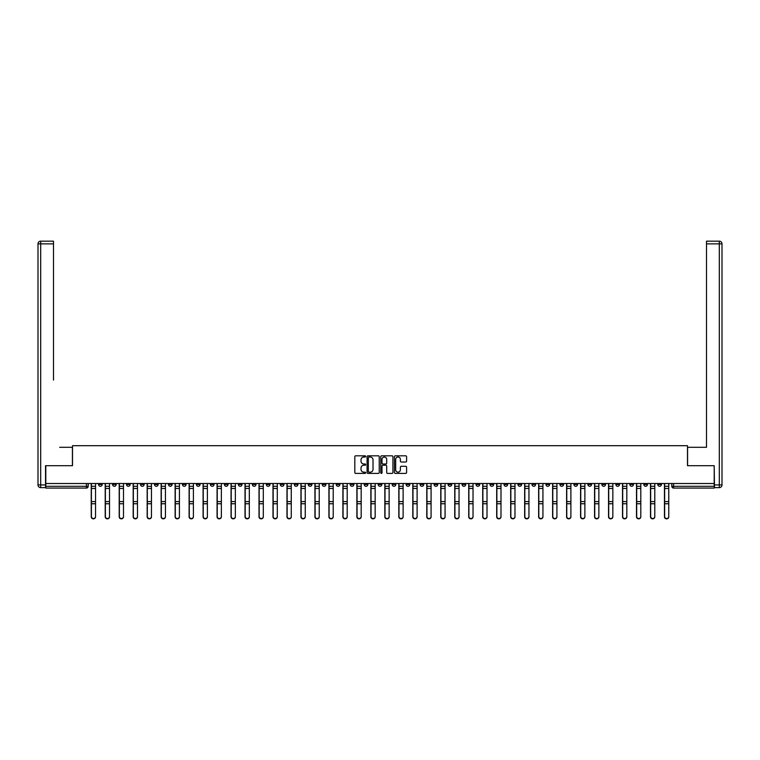 <?xml version="1.0" encoding="UTF-8"?>
<svg xmlns="http://www.w3.org/2000/svg" width="760" height="760" viewBox="0 0 760 760"><rect width="100%" height="100%" fill="white"/><g stroke="black" fill="none" stroke-linecap="round" stroke-linejoin="round"><path stroke-width="1.14" d="M365.665 456.427A0.617 0.617 0 0 0 365.047 455.81L355.699 455.81A0.883 0.883 0 0 0 354.815 456.684L354.815 472.52A0.883 0.883 0 0 0 355.699 473.404L365.047 473.404A0.617 0.617 0 0 0 365.665 472.786A0.617 0.617 0 0 0 365.047 472.169L363.831 472.169A2.812 2.812 0 0 1 361.019 469.357L361.019 468.036A2.812 2.812 0 0 1 363.831 465.224L365.047 465.224A0.617 0.617 0 0 0 365.665 464.607A0.617 0.617 0 0 0 365.047 463.99L363.831 463.99A2.812 2.812 0 0 1 361.019 461.177L361.019 459.857A2.812 2.812 0 0 1 363.831 457.035L365.047 457.035A0.617 0.617 0 0 0 365.665 456.427M559.958 483.512L559.958 484.5L563.549 484.5A1.795 1.795 0 0 1 561.754 486.295A1.795 1.795 0 0 1 559.958 484.5L559.958 483.512M476.073 483.512L476.073 484.5L479.664 484.5A1.795 1.795 0 0 1 477.869 486.295A1.795 1.795 0 0 1 476.073 484.5L476.073 483.512M462.099 483.512L462.099 484.5L465.68 484.5A1.795 1.795 0 0 1 463.885 486.295A1.795 1.795 0 0 1 462.099 484.5L462.099 483.512M378.204 483.512L378.204 484.5L381.795 484.5A1.795 1.795 0 0 1 380 486.295A1.795 1.795 0 0 1 378.204 484.5L378.204 483.512M364.23 483.512L364.23 484.5L367.812 484.5A1.795 1.795 0 0 1 366.016 486.295A1.795 1.795 0 0 1 364.23 484.5L364.23 483.512M350.246 483.512L350.246 484.5L353.827 484.5A1.795 1.795 0 0 1 352.041 486.295A1.795 1.795 0 0 1 350.246 484.5L350.246 483.512M322.287 483.512L322.287 484.5L325.869 484.5A1.795 1.795 0 0 1 324.073 486.295A1.795 1.795 0 0 1 322.287 484.5L322.287 483.512M294.32 484.5L294.32 483.512L294.32 484.5A1.795 1.795 0 0 0 296.115 486.295A1.795 1.795 0 0 1 294.32 484.5L297.901 484.5A1.795 1.795 0 0 1 296.115 486.295A1.795 1.795 0 0 0 297.901 484.5L297.901 483.512L297.901 484.5M280.335 484.5L280.335 483.512L280.335 484.5A1.795 1.795 0 0 0 282.131 486.295A1.795 1.795 0 0 1 280.335 484.5L283.926 484.5A1.795 1.795 0 0 1 282.131 486.295M266.361 484.5L266.361 483.512L266.361 484.5A1.795 1.795 0 0 0 268.147 486.295A1.795 1.795 0 0 1 266.361 484.5L269.942 484.5A1.795 1.795 0 0 1 268.147 486.295A1.795 1.795 0 0 0 269.942 484.5L269.942 483.512L269.942 484.5M252.377 483.512L252.377 484.5L255.958 484.5A1.795 1.795 0 0 1 254.172 486.295A1.795 1.795 0 0 1 252.377 484.5L252.377 483.512M238.393 483.512L238.393 484.5L241.984 484.5A1.795 1.795 0 0 1 240.189 486.295A1.795 1.795 0 0 1 238.393 484.5L238.393 483.512M224.418 483.512L224.418 484.5L228 484.5A1.795 1.795 0 0 1 226.204 486.295A1.795 1.795 0 0 1 224.418 484.5L224.418 483.512M210.434 484.5L210.434 483.512L210.434 484.5A1.795 1.795 0 0 0 212.23 486.295A1.795 1.795 0 0 1 210.434 484.5L214.016 484.5A1.795 1.795 0 0 1 212.23 486.295M182.476 484.5L182.476 483.512L182.476 484.5A1.795 1.795 0 0 0 184.262 486.295A1.795 1.795 0 0 1 182.476 484.5L186.057 484.5A1.795 1.795 0 0 1 184.262 486.295A1.795 1.795 0 0 0 186.057 484.5L186.057 483.512L186.057 484.5M168.492 484.5L168.492 483.512L168.492 484.5A1.795 1.795 0 0 0 170.287 486.295A1.795 1.795 0 0 1 168.492 484.5L172.073 484.5A1.795 1.795 0 0 1 170.287 486.295A1.795 1.795 0 0 0 172.073 484.5L172.073 483.512L172.073 484.5M154.508 484.5L154.508 483.512L154.508 484.5A1.795 1.795 0 0 0 156.303 486.295A1.795 1.795 0 0 1 154.508 484.5L158.099 484.5A1.795 1.795 0 0 1 156.303 486.295A1.795 1.795 0 0 0 158.099 484.5L158.099 483.512L158.099 484.5M140.524 484.5L140.524 483.512L140.524 484.5A1.795 1.795 0 0 0 142.32 486.295A1.795 1.795 0 0 1 140.524 484.5L144.115 484.5A1.795 1.795 0 0 1 142.32 486.295M126.549 484.5L126.549 483.512L126.549 484.5A1.795 1.795 0 0 0 128.335 486.295A1.795 1.795 0 0 1 126.549 484.5L130.131 484.5A1.795 1.795 0 0 1 128.335 486.295A1.795 1.795 0 0 0 130.131 484.5L130.131 483.512L130.131 484.5M112.565 484.5L112.565 483.512L112.565 484.5A1.795 1.795 0 0 0 114.361 486.295A1.795 1.795 0 0 1 112.565 484.5L116.147 484.5A1.795 1.795 0 0 1 114.361 486.295A1.795 1.795 0 0 0 116.147 484.5L116.147 483.512L116.147 484.5M405.707 462.013A0.883 0.883 0 0 0 406.59 461.13L406.59 456.684A0.883 0.883 0 0 0 405.707 455.81L395.333 455.81A0.883 0.883 0 0 0 394.449 456.684L394.449 472.52A0.883 0.883 0 0 0 395.333 473.404L405.707 473.404A0.883 0.883 0 0 0 406.59 472.52L406.59 467.153A0.883 0.883 0 0 0 405.707 466.279L401.27 466.279A0.883 0.883 0 0 0 400.387 467.153L400.387 469.813A2.356 2.356 0 0 1 398.031 472.169A2.356 2.356 0 0 1 395.684 469.813L395.684 459.391A2.356 2.356 0 0 1 398.031 457.035A2.356 2.356 0 0 1 400.387 459.391L400.387 461.13A0.883 0.883 0 0 0 401.27 462.013L405.707 462.013M47.766 241.177L40.688 241.177L53.504 241.177L47.766 241.177L53.504 241.177L53.504 243.865L40.688 243.865L40.688 484.947L45.524 484.947L45.524 465.68L72.504 465.68L72.504 445.692L687.496 445.692L687.496 465.68L714.2 465.68L714.2 483.512L45.8 483.512L45.8 486.295L88.188 486.295L88.188 483.512M45.8 465.68L45.8 483.512M379.231 456.684A0.883 0.883 0 0 0 378.347 455.81L367.973 455.81A0.883 0.883 0 0 0 367.089 456.684L367.089 472.52A0.883 0.883 0 0 0 367.973 473.404L378.347 473.404A0.883 0.883 0 0 0 379.231 472.52L379.231 456.684M381.653 455.81L392.027 455.81A0.883 0.883 0 0 1 392.91 456.684L392.91 472.52A0.883 0.883 0 0 1 392.027 473.404L387.59 473.404A0.883 0.883 0 0 1 386.707 472.52L386.707 466.099A0.883 0.883 0 0 0 385.823 465.224L382.878 465.224A0.883 0.883 0 0 0 382.005 466.099L382.005 472.786A0.617 0.617 0 0 1 381.387 473.404A0.617 0.617 0 0 1 380.769 472.786L380.769 456.684A0.883 0.883 0 0 1 381.653 455.81M671.811 483.512L671.811 486.295L714.2 486.295L714.2 488.081L673.607 488.081A1.795 1.795 0 0 1 671.811 486.295A1.795 1.795 0 0 0 673.607 488.081L673.607 483.512M714.2 483.512L714.2 486.295M88.188 486.295A1.795 1.795 0 0 1 86.393 488.081L45.8 488.081L45.8 486.295M661.418 483.512L661.418 484.5A1.795 1.795 0 0 1 659.623 486.295A1.795 1.795 0 0 1 657.827 484.5L661.418 484.5M657.827 483.512L657.827 484.5M647.434 483.512L647.434 484.5A1.795 1.795 0 0 1 645.639 486.295A1.795 1.795 0 0 1 643.853 484.5L647.434 484.5M643.853 483.512L643.853 484.5M633.45 484.5L633.45 483.512L633.45 484.5A1.795 1.795 0 0 1 631.664 486.295A1.795 1.795 0 0 1 629.869 484.5L633.45 484.5A1.795 1.795 0 0 1 631.664 486.295M629.869 483.512L629.869 484.5M619.476 483.512L619.476 484.5A1.795 1.795 0 0 1 617.681 486.295A1.795 1.795 0 0 1 615.885 484.5A1.795 1.795 0 0 0 617.681 486.295M615.885 483.512L615.885 484.5L619.476 484.5M605.492 483.512L605.492 484.5A1.795 1.795 0 0 1 603.697 486.295A1.795 1.795 0 0 1 601.901 484.5L605.492 484.5A1.795 1.795 0 0 1 603.697 486.295M601.901 483.512L601.901 484.5M591.508 483.512L591.508 484.5A1.795 1.795 0 0 1 589.712 486.295A1.795 1.795 0 0 1 587.927 484.5A1.795 1.795 0 0 0 589.712 486.295M587.927 483.512L587.927 484.5L591.508 484.5M577.524 483.512L577.524 484.5A1.795 1.795 0 0 1 575.738 486.295A1.795 1.795 0 0 1 573.942 484.5L577.524 484.5M573.942 483.512L573.942 484.5M563.549 483.512L563.549 484.5A1.795 1.795 0 0 1 561.754 486.295M549.565 483.512L549.565 484.5A1.795 1.795 0 0 1 547.77 486.295A1.795 1.795 0 0 1 545.984 484.5L549.565 484.5M545.984 483.512L545.984 484.5M535.582 483.512L535.582 484.5A1.795 1.795 0 0 1 533.795 486.295A1.795 1.795 0 0 1 532 484.5L535.582 484.5M532 483.512L532 484.5M521.607 483.512L521.607 484.5A1.795 1.795 0 0 1 519.811 486.295A1.795 1.795 0 0 1 518.016 484.5A1.795 1.795 0 0 0 519.811 486.295M518.016 483.512L518.016 484.5L521.607 484.5M507.623 483.512L507.623 484.5A1.795 1.795 0 0 1 505.828 486.295A1.795 1.795 0 0 1 504.042 484.5L507.623 484.5M504.042 483.512L504.042 484.5M493.639 483.512L493.639 484.5A1.795 1.795 0 0 1 491.853 486.295A1.795 1.795 0 0 1 490.058 484.5L493.639 484.5M490.058 483.512L490.058 484.5M479.664 483.512L479.664 484.5M465.68 483.512L465.68 484.5L465.68 483.512M451.697 483.512L451.697 484.5A1.795 1.795 0 0 1 449.901 486.295A1.795 1.795 0 0 1 448.115 484.5L451.697 484.5M448.115 483.512L448.115 484.5M437.712 483.512L437.712 484.5A1.795 1.795 0 0 1 435.926 486.295A1.795 1.795 0 0 1 434.131 484.5L437.712 484.5M434.131 483.512L434.131 484.5M423.738 483.512L423.738 484.5A1.795 1.795 0 0 1 421.942 486.295A1.795 1.795 0 0 1 420.147 484.5L423.738 484.5M420.147 483.512L420.147 484.5M409.754 483.512L409.754 484.5A1.795 1.795 0 0 1 407.959 486.295A1.795 1.795 0 0 1 406.173 484.5L409.754 484.5M406.173 483.512L406.173 484.5M395.77 483.512L395.77 484.5A1.795 1.795 0 0 1 393.984 486.295A1.795 1.795 0 0 1 392.188 484.5L395.77 484.5M392.188 483.512L392.188 484.5M381.795 483.512L381.795 484.5A1.795 1.795 0 0 1 380 486.295M367.812 483.512L367.812 484.5M353.827 484.5L353.827 483.512L353.827 484.5A1.795 1.795 0 0 1 352.041 486.295M339.853 483.512L339.853 484.5A1.795 1.795 0 0 1 338.058 486.295A1.795 1.795 0 0 1 336.262 484.5A1.795 1.795 0 0 0 338.058 486.295A1.795 1.795 0 0 0 339.853 484.5L336.262 484.5L336.262 483.512M325.869 484.5L325.869 483.512L325.869 484.5A1.795 1.795 0 0 1 324.073 486.295M311.885 483.512L311.885 484.5A1.795 1.795 0 0 1 310.099 486.295A1.795 1.795 0 0 1 308.303 484.5A1.795 1.795 0 0 0 310.099 486.295M308.303 483.512L308.303 484.5L311.885 484.5M283.926 483.512L283.926 484.5L283.926 483.512M255.958 484.5L255.958 483.512L255.958 484.5A1.795 1.795 0 0 1 254.172 486.295M241.984 484.5L241.984 483.512L241.984 484.5A1.795 1.795 0 0 1 240.189 486.295M228 484.5L228 483.512L228 484.5A1.795 1.795 0 0 1 226.204 486.295M214.016 483.512L214.016 484.5L214.016 483.512M200.041 484.5L200.041 483.512L200.041 484.5A1.795 1.795 0 0 1 198.246 486.295A1.795 1.795 0 0 1 196.45 484.5L200.041 484.5A1.795 1.795 0 0 1 198.246 486.295M196.45 483.512L196.45 484.5M144.115 483.512L144.115 484.5L144.115 483.512M102.172 483.512L102.172 484.5A1.795 1.795 0 0 1 100.377 486.295A1.795 1.795 0 0 1 98.581 484.5A1.795 1.795 0 0 0 100.377 486.295A1.795 1.795 0 0 0 102.172 484.5L102.172 483.512M98.581 483.512L98.581 484.5L102.172 484.5M368.942 457.035A0.617 0.617 0 0 0 368.324 457.653L368.324 471.551A0.617 0.617 0 0 0 368.942 472.169L370.215 472.169A2.812 2.812 0 0 0 373.027 469.357L373.027 459.857A2.812 2.812 0 0 0 370.215 457.035L368.942 457.035M386.707 459.439A2.356 2.356 0 0 0 384.351 457.083A2.356 2.356 0 0 0 382.005 459.439L382.005 463.106A0.883 0.883 0 0 0 382.878 463.99L385.823 463.99A0.883 0.883 0 0 0 386.707 463.106L386.707 459.439M91.238 483.512L91.238 516.838A2.061 1.985 180 0 0 93.385 518.823M95.541 516.524L95.541 516.838A2.061 1.985 180 0 1 93.48 518.823A2.061 1.985 180 0 1 91.418 516.838L91.418 516.524A2.061 1.985 0 0 0 93.48 518.519A2.061 1.985 0 0 0 95.541 516.524L95.541 503.756L91.418 503.756L91.418 516.524M91.418 483.512L91.418 503.756M95.541 483.512L95.541 503.756M105.212 483.512L105.212 516.838A2.061 1.985 180 0 0 107.369 518.823M119.197 483.512L119.197 516.838A2.061 1.985 180 0 0 121.353 518.823M72.418 465.68L72.418 447.308L59.688 447.308M53.504 243.865L53.504 380.095M45.524 484.947L45.524 487.635L40.688 487.635A2.688 2.688 0 0 1 38 484.947L38 243.865A2.688 2.688 0 0 1 40.688 241.177A2.688 2.688 0 0 0 38 243.865A2.688 2.688 0 0 1 40.688 241.177A2.688 2.688 0 0 0 38 243.865L40.688 243.865L40.688 241.177M700.311 447.308L706.496 447.308L706.496 241.177L719.311 241.177L706.496 241.177M687.582 465.68L687.582 447.308L706.496 447.308L706.496 380.095M714.476 484.947L719.311 484.947L719.311 243.865L722 243.865A2.688 2.688 0 0 0 719.311 241.177A2.688 2.688 0 0 1 722 243.865L722 484.947A2.688 2.688 0 0 1 719.311 487.635L714.476 487.635L714.2 465.68M109.516 516.524L109.516 516.838A2.061 1.985 180 0 1 107.454 518.823A2.061 1.985 180 0 1 105.393 516.838L105.393 516.524A2.061 1.985 0 0 0 107.454 518.519A2.061 1.985 0 0 0 109.516 516.524L109.516 503.756L105.393 503.756L105.393 516.524M105.393 483.512L105.393 503.756M109.516 483.512L109.516 503.756M123.5 516.524L123.5 516.838A2.061 1.985 180 0 1 121.438 518.823A2.061 1.985 180 0 1 119.377 516.838L119.377 516.524A2.061 1.985 0 0 0 121.438 518.519A2.061 1.985 0 0 0 123.5 516.524L123.5 503.756L119.377 503.756L119.377 516.524M119.377 483.512L119.377 503.756M123.5 483.512L123.5 503.756M133.18 483.512L133.18 516.838A2.061 1.985 180 0 0 135.327 518.823M147.165 483.512L147.165 516.838A2.061 1.985 180 0 0 149.311 518.823M161.139 483.512L161.139 516.838A2.061 1.985 180 0 0 163.295 518.823M137.484 516.524L137.484 516.838A2.061 1.985 180 0 1 135.423 518.823A2.061 1.985 180 0 1 133.361 516.838L133.361 516.524A2.061 1.985 0 0 0 135.423 518.519A2.061 1.985 0 0 0 137.484 516.524L137.484 503.756L133.361 503.756L133.361 516.524M133.361 483.512L133.361 503.756M137.484 483.512L137.484 503.756M151.458 516.524L151.458 516.838A2.061 1.985 180 0 1 149.397 518.823A2.061 1.985 180 0 1 147.335 516.838L147.335 516.524A2.061 1.985 0 0 0 149.397 518.519A2.061 1.985 0 0 0 151.458 516.524L151.458 503.756L147.335 503.756L147.335 516.524M147.335 483.512L147.335 503.756M151.458 483.512L151.458 503.756M165.442 516.524L165.442 516.838A2.061 1.985 180 0 1 163.381 518.823A2.061 1.985 180 0 1 161.32 516.838L161.32 516.524A2.061 1.985 0 0 0 163.381 518.519A2.061 1.985 0 0 0 165.442 516.524L165.442 503.756L161.32 503.756L161.32 516.524M161.32 483.512L161.32 503.756M165.442 483.512L165.442 503.756M175.123 483.512L175.123 516.838A2.061 1.985 180 0 0 177.27 518.823M179.427 516.524L179.427 516.838A2.061 1.985 180 0 1 177.365 518.823A2.061 1.985 180 0 1 175.303 516.838L175.303 516.524A2.061 1.985 0 0 0 177.365 518.519A2.061 1.985 0 0 0 179.427 516.524L179.427 503.756L175.303 503.756L175.303 516.524M175.303 483.512L175.303 503.756M179.427 483.512L179.427 503.756M189.107 483.512L189.107 516.838A2.061 1.985 180 0 0 191.254 518.823M193.401 516.524L193.401 516.838A2.061 1.985 180 0 1 191.349 518.823A2.061 1.985 180 0 1 189.287 516.838L189.287 516.524A2.061 1.985 0 0 0 191.349 518.519A2.061 1.985 0 0 0 193.401 516.524L193.401 503.756L189.287 503.756L189.287 516.524M189.287 483.512L189.287 503.756M193.401 483.512L193.401 503.756M203.082 483.512L203.082 516.838A2.061 1.985 180 0 0 205.238 518.823M207.385 516.524L207.385 516.838A2.061 1.985 180 0 1 205.323 518.823A2.061 1.985 180 0 1 203.262 516.838L203.262 516.524A2.061 1.985 0 0 0 205.323 518.519A2.061 1.985 0 0 0 207.385 516.524L207.385 503.756L203.262 503.756L203.262 516.524M203.262 483.512L203.262 503.756M207.385 483.512L207.385 503.756M217.065 483.512L217.065 516.838A2.061 1.985 180 0 0 219.212 518.823M221.369 516.524L221.369 516.838A2.061 1.985 180 0 1 219.307 518.823A2.061 1.985 180 0 1 217.246 516.838L217.246 516.524A2.061 1.985 0 0 0 219.307 518.519A2.061 1.985 0 0 0 221.369 516.524L221.369 503.756L217.246 503.756L217.246 516.524M217.246 483.512L217.246 503.756M221.369 483.512L221.369 503.756M231.049 483.512L231.049 516.838A2.061 1.985 180 0 0 233.196 518.823M235.353 516.524L235.353 516.838A2.061 1.985 180 0 1 233.291 518.823A2.061 1.985 180 0 1 231.23 516.838L231.23 516.524A2.061 1.985 0 0 0 233.291 518.519A2.061 1.985 0 0 0 235.353 516.524L235.353 503.756L231.23 503.756L231.23 516.524M231.23 483.512L231.23 503.756M235.353 483.512L235.353 503.756M245.024 483.512L245.024 516.838A2.061 1.985 180 0 0 247.18 518.823M249.327 516.524L249.327 516.838A2.061 1.985 180 0 1 247.266 518.823A2.061 1.985 180 0 1 245.204 516.838L245.204 516.524A2.061 1.985 0 0 0 247.266 518.519A2.061 1.985 0 0 0 249.327 516.524L249.327 503.756L245.204 503.756L245.204 516.524M245.204 483.512L245.204 503.756M249.327 483.512L249.327 503.756M259.008 483.512L259.008 516.838A2.061 1.985 180 0 0 261.165 518.823M263.312 516.524L263.312 516.838A2.061 1.985 180 0 1 261.25 518.823A2.061 1.985 180 0 1 259.188 516.838L259.188 516.524A2.061 1.985 0 0 0 261.25 518.519A2.061 1.985 0 0 0 263.312 516.524L263.312 503.756L259.188 503.756L259.188 516.524M259.188 483.512L259.188 503.756M263.312 483.512L263.312 503.756M272.992 483.512L272.992 516.838A2.061 1.985 180 0 0 275.139 518.823M277.295 516.524L277.295 516.838A2.061 1.985 180 0 1 275.234 518.823A2.061 1.985 180 0 1 273.173 516.838L273.173 516.524A2.061 1.985 0 0 0 275.234 518.519A2.061 1.985 0 0 0 277.295 516.524L277.295 503.756L273.173 503.756L273.173 516.524M273.173 483.512L273.173 503.756M277.295 483.512L277.295 503.756M286.976 483.512L286.976 516.838A2.061 1.985 180 0 0 289.123 518.823M291.27 516.524L291.27 516.838A2.061 1.985 180 0 1 289.209 518.823A2.061 1.985 180 0 1 287.147 516.838L287.147 516.524A2.061 1.985 0 0 0 289.209 518.519A2.061 1.985 0 0 0 291.27 516.524L291.27 503.756L287.147 503.756L287.147 516.524M287.147 483.512L287.147 503.756M291.27 483.512L291.27 503.756M300.951 483.512L300.951 516.838A2.061 1.985 180 0 0 303.107 518.823M305.254 516.524L305.254 516.838A2.061 1.985 180 0 1 303.192 518.823A2.061 1.985 180 0 1 301.131 516.838L301.131 516.524A2.061 1.985 0 0 0 303.192 518.519A2.061 1.985 0 0 0 305.254 516.524L305.254 503.756L301.131 503.756L301.131 516.524M301.131 483.512L301.131 503.756M305.254 483.512L305.254 503.756M314.934 483.512L314.934 516.838A2.061 1.985 180 0 0 317.081 518.823M319.238 516.524L319.238 516.838A2.061 1.985 180 0 1 317.176 518.823A2.061 1.985 180 0 1 315.115 516.838L315.115 516.524A2.061 1.985 0 0 0 317.176 518.519A2.061 1.985 0 0 0 319.238 516.524L319.238 503.756L315.115 503.756L315.115 516.524M315.115 483.512L315.115 503.756M319.238 483.512L319.238 503.756M328.918 483.512L328.918 516.838A2.061 1.985 180 0 0 331.065 518.823M333.212 516.524L333.212 516.838A2.061 1.985 180 0 1 331.151 518.823A2.061 1.985 180 0 1 329.099 516.838L329.099 516.524A2.061 1.985 0 0 0 331.151 518.519A2.061 1.985 0 0 0 333.212 516.524L333.212 503.756L329.099 503.756L329.099 516.524M329.099 483.512L329.099 503.756M333.212 483.512L333.212 503.756M342.893 483.512L342.893 516.838A2.061 1.985 180 0 0 345.049 518.823M347.197 516.524L347.197 516.838A2.061 1.985 180 0 1 345.135 518.823A2.061 1.985 180 0 1 343.073 516.838L343.073 516.524A2.061 1.985 0 0 0 345.135 518.519A2.061 1.985 0 0 0 347.197 516.524L347.197 503.756L343.073 503.756L343.073 516.524M343.073 483.512L343.073 503.756M347.197 483.512L347.197 503.756M356.877 483.512L356.877 516.838A2.061 1.985 180 0 0 359.024 518.823M361.18 516.524L361.18 516.838A2.061 1.985 180 0 1 359.119 518.823A2.061 1.985 180 0 1 357.058 516.838L357.058 516.524A2.061 1.985 0 0 0 359.119 518.519A2.061 1.985 0 0 0 361.18 516.524L361.18 503.756L357.058 503.756L357.058 516.524M357.058 483.512L357.058 503.756M361.18 483.512L361.18 503.756M370.861 483.512L370.861 516.838A2.061 1.985 180 0 0 373.008 518.823M375.165 516.524L375.165 516.838A2.061 1.985 180 0 1 373.103 518.823A2.061 1.985 180 0 1 371.041 516.838L371.041 516.524A2.061 1.985 0 0 0 373.103 518.519A2.061 1.985 0 0 0 375.165 516.524L375.165 503.756L371.041 503.756L371.041 516.524M371.041 483.512L371.041 503.756M375.165 483.512L375.165 503.756M384.835 483.512L384.835 516.838A2.061 1.985 180 0 0 386.992 518.823M389.139 516.524L389.139 516.838A2.061 1.985 180 0 1 387.077 518.823A2.061 1.985 180 0 1 385.016 516.838L385.016 516.524A2.061 1.985 0 0 0 387.077 518.519A2.061 1.985 0 0 0 389.139 516.524L389.139 503.756L385.016 503.756L385.016 516.524M385.016 483.512L385.016 503.756M389.139 483.512L389.139 503.756M398.82 483.512L398.82 516.838A2.061 1.985 180 0 0 400.976 518.823M403.123 516.524L403.123 516.838A2.061 1.985 180 0 1 401.062 518.823A2.061 1.985 180 0 1 399 516.838L399 516.524A2.061 1.985 0 0 0 401.062 518.519A2.061 1.985 0 0 0 403.123 516.524L403.123 503.756L399 503.756L399 516.524M399 483.512L399 503.756M403.123 483.512L403.123 503.756M412.803 483.512L412.803 516.838A2.061 1.985 180 0 0 414.95 518.823M417.107 516.524L417.107 516.838A2.061 1.985 180 0 1 415.045 518.823A2.061 1.985 180 0 1 412.984 516.838L412.984 516.524A2.061 1.985 0 0 0 415.045 518.519A2.061 1.985 0 0 0 417.107 516.524L417.107 503.756L412.984 503.756L412.984 516.524M412.984 483.512L412.984 503.756M417.107 483.512L417.107 503.756M426.787 483.512L426.787 516.838A2.061 1.985 180 0 0 428.934 518.823M431.081 516.524L431.081 516.838A2.061 1.985 180 0 1 429.02 518.823A2.061 1.985 180 0 1 426.958 516.838L426.958 516.524A2.061 1.985 0 0 0 429.02 518.519A2.061 1.985 0 0 0 431.081 516.524L431.081 503.756L426.958 503.756L426.958 516.524M426.958 483.512L426.958 503.756M431.081 483.512L431.081 503.756M440.762 483.512L440.762 516.838A2.061 1.985 180 0 0 442.918 518.823M445.065 516.524L445.065 516.838A2.061 1.985 180 0 1 443.004 518.823A2.061 1.985 180 0 1 440.942 516.838L440.942 516.524A2.061 1.985 0 0 0 443.004 518.519A2.061 1.985 0 0 0 445.065 516.524L445.065 503.756L440.942 503.756L440.942 516.524M440.942 483.512L440.942 503.756M445.065 483.512L445.065 503.756M454.746 483.512L454.746 516.838A2.061 1.985 180 0 0 456.893 518.823M459.049 516.524L459.049 516.838A2.061 1.985 180 0 1 456.988 518.823A2.061 1.985 180 0 1 454.926 516.838L454.926 516.524A2.061 1.985 0 0 0 456.988 518.519A2.061 1.985 0 0 0 459.049 516.524L459.049 503.756L454.926 503.756L454.926 516.524M454.926 483.512L454.926 503.756M459.049 483.512L459.049 503.756M468.73 483.512L468.73 516.838A2.061 1.985 180 0 0 470.877 518.823M473.024 516.524L473.024 516.838A2.061 1.985 180 0 1 470.962 518.823A2.061 1.985 180 0 1 468.901 516.838L468.901 516.524A2.061 1.985 0 0 0 470.962 518.519A2.061 1.985 0 0 0 473.024 516.524L473.024 503.756L468.901 503.756L468.901 516.524M468.901 483.512L468.901 503.756M473.024 483.512L473.024 503.756M482.704 483.512L482.704 516.838A2.061 1.985 180 0 0 484.861 518.823M487.008 516.524L487.008 516.838A2.061 1.985 180 0 1 484.947 518.823A2.061 1.985 180 0 1 482.885 516.838L482.885 516.524A2.061 1.985 0 0 0 484.947 518.519A2.061 1.985 0 0 0 487.008 516.524L487.008 503.756L482.885 503.756L482.885 516.524M482.885 483.512L482.885 503.756M487.008 483.512L487.008 503.756M496.689 483.512L496.689 516.838A2.061 1.985 180 0 0 498.836 518.823M500.992 516.524L500.992 516.838A2.061 1.985 180 0 1 498.931 518.823A2.061 1.985 180 0 1 496.869 516.838L496.869 516.524A2.061 1.985 0 0 0 498.931 518.519A2.061 1.985 0 0 0 500.992 516.524L500.992 503.756L496.869 503.756L496.869 516.524M496.869 483.512L496.869 503.756M500.992 483.512L500.992 503.756M510.672 483.512L510.672 516.838A2.061 1.985 180 0 0 512.819 518.823M514.976 516.524L514.976 516.838A2.061 1.985 180 0 1 512.914 518.823A2.061 1.985 180 0 1 510.853 516.838L510.853 516.524A2.061 1.985 0 0 0 512.914 518.519A2.061 1.985 0 0 0 514.976 516.524L514.976 503.756L510.853 503.756L510.853 516.524M510.853 483.512L510.853 503.756M514.976 483.512L514.976 503.756M524.647 483.512L524.647 516.838A2.061 1.985 180 0 0 526.803 518.823M528.95 516.524L528.95 516.838A2.061 1.985 180 0 1 526.889 518.823A2.061 1.985 180 0 1 524.827 516.838L524.827 516.524A2.061 1.985 0 0 0 526.889 518.519A2.061 1.985 0 0 0 528.95 516.524L528.95 503.756L524.827 503.756L524.827 516.524M524.827 483.512L524.827 503.756M528.95 483.512L528.95 503.756M538.631 483.512L538.631 516.838A2.061 1.985 180 0 0 540.788 518.823M542.934 516.524L542.934 516.838A2.061 1.985 180 0 1 540.873 518.823A2.061 1.985 180 0 1 538.811 516.838L538.811 516.524A2.061 1.985 0 0 0 540.873 518.519A2.061 1.985 0 0 0 542.934 516.524L542.934 503.756L538.811 503.756L538.811 516.524M538.811 483.512L538.811 503.756M542.934 483.512L542.934 503.756M552.615 483.512L552.615 516.838A2.061 1.985 180 0 0 554.762 518.823M556.918 516.524L556.918 516.838A2.061 1.985 180 0 1 554.857 518.823A2.061 1.985 180 0 1 552.795 516.838L552.795 516.524A2.061 1.985 0 0 0 554.857 518.519A2.061 1.985 0 0 0 556.918 516.524L556.918 503.756L552.795 503.756L552.795 516.524M552.795 483.512L552.795 503.756M556.918 483.512L556.918 503.756M566.599 483.512L566.599 516.838A2.061 1.985 180 0 0 568.746 518.823M570.893 516.524L570.893 516.838A2.061 1.985 180 0 1 568.832 518.823A2.061 1.985 180 0 1 566.77 516.838L566.77 516.524A2.061 1.985 0 0 0 568.832 518.519A2.061 1.985 0 0 0 570.893 516.524L570.893 503.756L566.77 503.756L566.77 516.524M566.77 483.512L566.77 503.756M570.893 483.512L570.893 503.756M580.573 483.512L580.573 516.838A2.061 1.985 180 0 0 582.73 518.823M584.877 516.524L584.877 516.838A2.061 1.985 180 0 1 582.815 518.823A2.061 1.985 180 0 1 580.754 516.838L580.754 516.524A2.061 1.985 0 0 0 582.815 518.519A2.061 1.985 0 0 0 584.877 516.524L584.877 503.756L580.754 503.756L580.754 516.524M580.754 483.512L580.754 503.756M584.877 483.512L584.877 503.756M594.558 483.512L594.558 516.838A2.061 1.985 180 0 0 596.704 518.823M598.861 516.524L598.861 516.838A2.061 1.985 180 0 1 596.799 518.823A2.061 1.985 180 0 1 594.738 516.838L594.738 516.524A2.061 1.985 0 0 0 596.799 518.519A2.061 1.985 0 0 0 598.861 516.524L598.861 503.756L594.738 503.756L594.738 516.524M594.738 483.512L594.738 503.756M598.861 483.512L598.861 503.756M608.542 483.512L608.542 516.838A2.061 1.985 180 0 0 610.688 518.823M612.836 516.524L612.836 516.838A2.061 1.985 180 0 1 610.774 518.823A2.061 1.985 180 0 1 608.712 516.838L608.712 516.524A2.061 1.985 0 0 0 610.774 518.519A2.061 1.985 0 0 0 612.836 516.524L612.836 503.756L608.712 503.756L608.712 516.524M608.712 483.512L608.712 503.756M612.836 483.512L612.836 503.756M622.516 483.512L622.516 516.838A2.061 1.985 180 0 0 624.672 518.823M626.819 516.524L626.819 516.838A2.061 1.985 180 0 1 624.758 518.823A2.061 1.985 180 0 1 622.697 516.838L622.697 516.524A2.061 1.985 0 0 0 624.758 518.519A2.061 1.985 0 0 0 626.819 516.524L626.819 503.756L622.697 503.756L622.697 516.524M622.697 483.512L622.697 503.756M626.819 483.512L626.819 503.756M636.5 483.512L636.5 516.838A2.061 1.985 180 0 0 638.647 518.823M640.803 516.524L640.803 516.838A2.061 1.985 180 0 1 638.742 518.823A2.061 1.985 180 0 1 636.681 516.838L636.681 516.524A2.061 1.985 0 0 0 638.742 518.519A2.061 1.985 0 0 0 640.803 516.524L640.803 503.756L636.681 503.756L636.681 516.524M636.681 483.512L636.681 503.756M640.803 483.512L640.803 503.756M650.484 483.512L650.484 516.838A2.061 1.985 180 0 0 652.631 518.823M654.788 516.524L654.788 516.838A2.061 1.985 180 0 1 652.726 518.823A2.061 1.985 180 0 1 650.664 516.838L650.664 516.524A2.061 1.985 0 0 0 652.726 518.519A2.061 1.985 0 0 0 654.788 516.524L654.788 503.756L650.664 503.756L650.664 516.524M650.664 483.512L650.664 503.756M654.788 483.512L654.788 503.756M664.458 483.512L664.458 516.838A2.061 1.985 180 0 0 666.615 518.823M668.762 516.524L668.762 516.838A2.061 1.985 180 0 1 666.7 518.823A2.061 1.985 180 0 1 664.639 516.838L664.639 516.524A2.061 1.985 0 0 0 666.7 518.519A2.061 1.985 0 0 0 668.762 516.524L668.762 503.756L664.639 503.756L664.639 516.524M664.639 483.512L664.639 503.756M668.762 483.512L668.762 503.756M86.393 483.512L86.393 488.081M91.238 486.295L95.541 486.295M95.541 501.6L91.418 501.6M95.541 488.461L91.418 488.461M105.212 486.295L109.516 486.295M119.197 486.295L123.5 486.295M40.688 487.635L40.688 484.947L38 484.947M719.311 241.177L719.311 243.865L706.496 243.865M722 484.947L719.311 484.947L719.311 487.635M109.516 501.6L105.393 501.6M109.516 488.461L105.393 488.461M123.5 501.6L119.377 501.6M123.5 488.461L119.377 488.461M133.18 486.295L137.484 486.295M147.165 486.295L151.458 486.295M161.139 486.295L165.442 486.295M137.484 501.6L133.361 501.6M137.484 488.461L133.361 488.461M151.458 501.6L147.335 501.6M151.458 488.461L147.335 488.461M165.442 501.6L161.32 501.6M165.442 488.461L161.32 488.461M175.123 486.295L179.427 486.295M179.427 501.6L175.303 501.6M179.427 488.461L175.303 488.461M189.107 486.295L193.401 486.295M193.401 501.6L189.287 501.6M193.401 488.461L189.287 488.461M203.082 486.295L207.385 486.295M207.385 501.6L203.262 501.6M207.385 488.461L203.262 488.461M217.065 486.295L221.369 486.295M221.369 501.6L217.246 501.6M221.369 488.461L217.246 488.461M231.049 486.295L235.353 486.295M235.353 501.6L231.23 501.6M235.353 488.461L231.23 488.461M245.024 486.295L249.327 486.295M249.327 501.6L245.204 501.6M249.327 488.461L245.204 488.461M259.008 486.295L263.312 486.295M263.312 501.6L259.188 501.6M263.312 488.461L259.188 488.461M272.992 486.295L277.295 486.295M277.295 501.6L273.173 501.6M277.295 488.461L273.173 488.461M286.976 486.295L291.27 486.295M291.27 501.6L287.147 501.6M291.27 488.461L287.147 488.461M300.951 486.295L305.254 486.295M305.254 501.6L301.131 501.6M305.254 488.461L301.131 488.461M314.934 486.295L319.238 486.295M319.238 501.6L315.115 501.6M319.238 488.461L315.115 488.461M328.918 486.295L333.212 486.295M333.212 501.6L329.099 501.6M333.212 488.461L329.099 488.461M342.893 486.295L347.197 486.295M347.197 501.6L343.073 501.6M347.197 488.461L343.073 488.461M356.877 486.295L361.18 486.295M361.18 501.6L357.058 501.6M361.18 488.461L357.058 488.461M370.861 486.295L375.165 486.295M375.165 501.6L371.041 501.6M375.165 488.461L371.041 488.461M384.835 486.295L389.139 486.295M389.139 501.6L385.016 501.6M389.139 488.461L385.016 488.461M398.82 486.295L403.123 486.295M403.123 501.6L399 501.6M403.123 488.461L399 488.461M412.803 486.295L417.107 486.295M417.107 501.6L412.984 501.6M417.107 488.461L412.984 488.461M426.787 486.295L431.081 486.295M431.081 501.6L426.958 501.6M431.081 488.461L426.958 488.461M440.762 486.295L445.065 486.295M445.065 501.6L440.942 501.6M445.065 488.461L440.942 488.461M454.746 486.295L459.049 486.295M459.049 501.6L454.926 501.6M459.049 488.461L454.926 488.461M468.73 486.295L473.024 486.295M473.024 501.6L468.901 501.6M473.024 488.461L468.901 488.461M482.704 486.295L487.008 486.295M487.008 501.6L482.885 501.6M487.008 488.461L482.885 488.461M496.689 486.295L500.992 486.295M500.992 501.6L496.869 501.6M500.992 488.461L496.869 488.461M510.672 486.295L514.976 486.295M514.976 501.6L510.853 501.6M514.976 488.461L510.853 488.461M524.647 486.295L528.95 486.295M528.95 501.6L524.827 501.6M528.95 488.461L524.827 488.461M538.631 486.295L542.934 486.295M542.934 501.6L538.811 501.6M542.934 488.461L538.811 488.461M552.615 486.295L556.918 486.295M556.918 501.6L552.795 501.6M556.918 488.461L552.795 488.461M566.599 486.295L570.893 486.295M570.893 501.6L566.77 501.6M570.893 488.461L566.77 488.461M580.573 486.295L584.877 486.295M584.877 501.6L580.754 501.6M584.877 488.461L580.754 488.461M594.558 486.295L598.861 486.295M598.861 501.6L594.738 501.6M598.861 488.461L594.738 488.461M608.542 486.295L612.836 486.295M612.836 501.6L608.712 501.6M612.836 488.461L608.712 488.461M622.516 486.295L626.819 486.295M626.819 501.6L622.697 501.6M626.819 488.461L622.697 488.461M636.5 486.295L640.803 486.295M640.803 501.6L636.681 501.6M640.803 488.461L636.681 488.461M650.484 486.295L654.788 486.295M654.788 501.6L650.664 501.6M654.788 488.461L650.664 488.461M664.458 486.295L668.762 486.295M668.762 501.6L664.639 501.6M668.762 488.461L664.639 488.461"/></g></svg>
